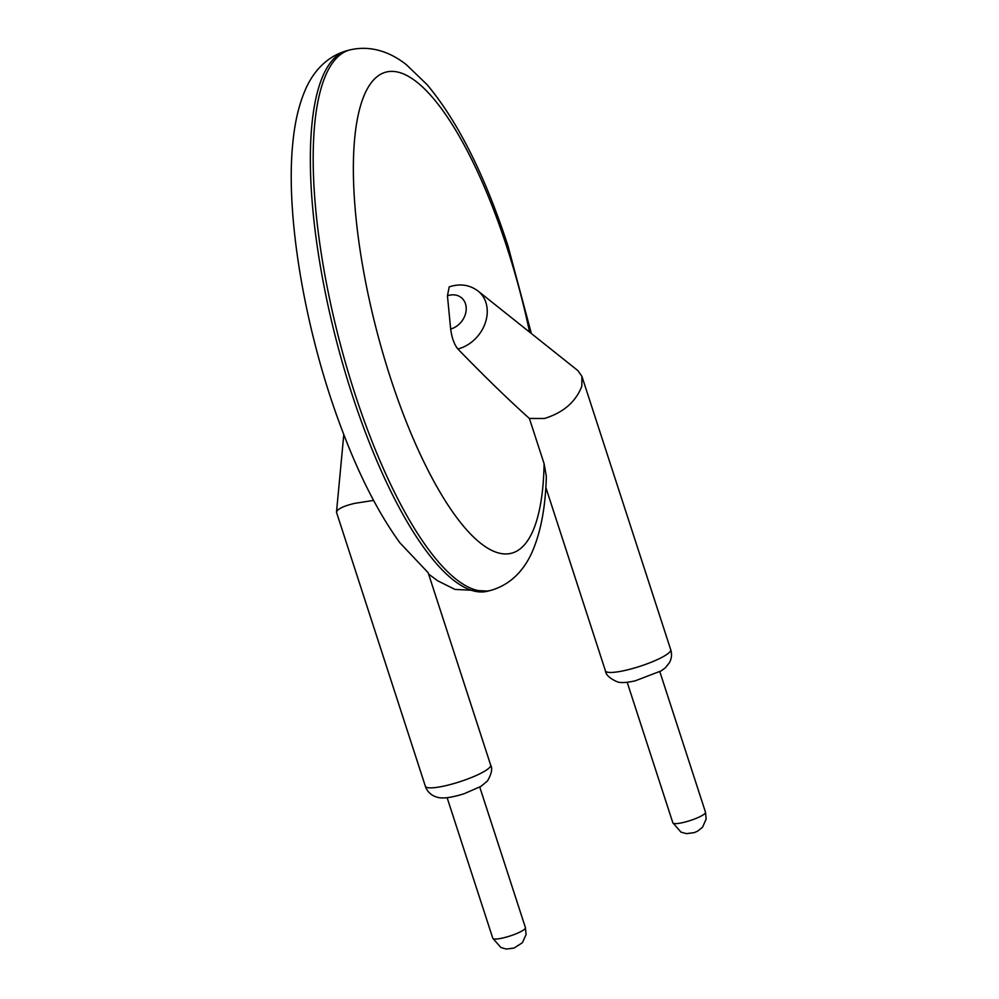 <?xml version="1.0" encoding="UTF-8"?>
<svg xmlns="http://www.w3.org/2000/svg" width="999" height="999" viewBox="0 0 999 999"><rect width="100%" height="100%" fill="white"/><g stroke="black" fill="none" stroke-linecap="round" stroke-linejoin="round"><path stroke-width="1.5" d="M373.564 500.399L354.458 503.396C343.219 506.143 337.237 509.09 336.488 512.225L425.374 786.3A34.316 6.319 -18 0 0 459.965 781.693A34.316 6.319 -18 0 0 490.659 765.084L428.146 572.702L399.937 542.857C377.397 511.825 356.968 471.153 338.649 420.829C304.408 327.272 285.314 214.211 292.857 142.62C294.742 122.79 298.701 105.657 304.72 91.259C311.188 75.412 323.863 57.28 346.903 50.687A279.27 83.454 75.4 0 0 336.738 341.983A279.27 83.454 75.4 0 0 488.074 591.096L490.909 590.347C514.048 583.728 526.685 565.509 533.104 549.737C541.183 530.194 545.591 505.731 546.341 476.348L544.105 463.723L529.395 418.469C508.816 400.012 485.701 377.597 460.015 351.198L457.854 348.976C454.22 344.468 451.823 337.824 450.661 329.033A18.719 15.135 -51.4 0 0 466.146 307.055A18.719 15.135 -51.4 0 0 447.44 295.804L450.661 329.033M457.854 348.976A34.316 27.76 -51.4 0 0 485.177 323.239A34.316 27.76 -51.4 0 0 478.171 291.134C469.705 284.752 460.052 283.329 449.213 286.888L447.44 295.804M478.171 291.134L577.984 370.691L581.918 376.373L581.818 386.226C575.786 401.898 563.324 412.649 544.443 418.494L529.395 418.469M346.903 50.687L349.737 49.95A279.27 83.454 75.4 0 0 339.573 341.246A279.27 83.454 75.4 0 0 490.909 590.347M529.595 332.118A248.501 74.263 75.4 0 0 507.13 247.964A248.501 74.263 75.4 0 0 362.837 98.739A248.501 74.263 75.4 0 0 425.711 465.646A248.501 74.263 75.4 0 0 544.105 463.723M626.211 670.167A34.316 6.319 -18 0 0 670.716 649.675C672.115 654.158 671.678 658.516 669.405 662.774L665.259 667.881L661.188 670.878L635.164 680.856C626.51 682.729 620.541 683.054 617.257 681.817C609.74 678.458 605.806 674.824 605.444 670.878A34.316 6.319 -18 0 0 626.211 670.167M447.127 797.702L492.794 938.261A17.158 3.159 -18 0 0 510.089 935.963A17.158 3.159 -18 0 0 525.437 927.659L479.757 787.087M627.185 682.28L672.864 822.851A17.158 3.159 -18 0 0 690.159 820.554A17.158 3.159 -18 0 0 705.506 812.249L659.827 671.678M428.596 574.063L437.699 580.794L454.97 589.422L488.074 591.096M349.737 49.95C373.164 44.418 393.094 54.121 406.406 64.735L427.06 84.615C457.904 121.516 484.877 175.275 507.979 245.879L531.356 333.529M545.829 487.425L605.444 670.878M581.918 376.373L670.716 649.675M343.793 434.565L336.488 512.225M425.374 786.3C426.885 790.733 429.807 794.018 434.14 796.128L436.763 797.115C439.535 797.814 444.855 799.712 464.06 793.755L481.031 786.338L487.475 780.943C491.62 773.838 492.682 768.556 490.659 765.084M492.794 938.261L500.949 947.564L506.406 949.05L514.06 948.063L522.44 942.681L526.073 934.49L525.437 927.659M672.864 822.851L681.018 832.155L686.475 833.641L694.118 832.642L697.389 831.293L702.509 827.272L706.143 819.08L705.506 812.249"/></g></svg>
